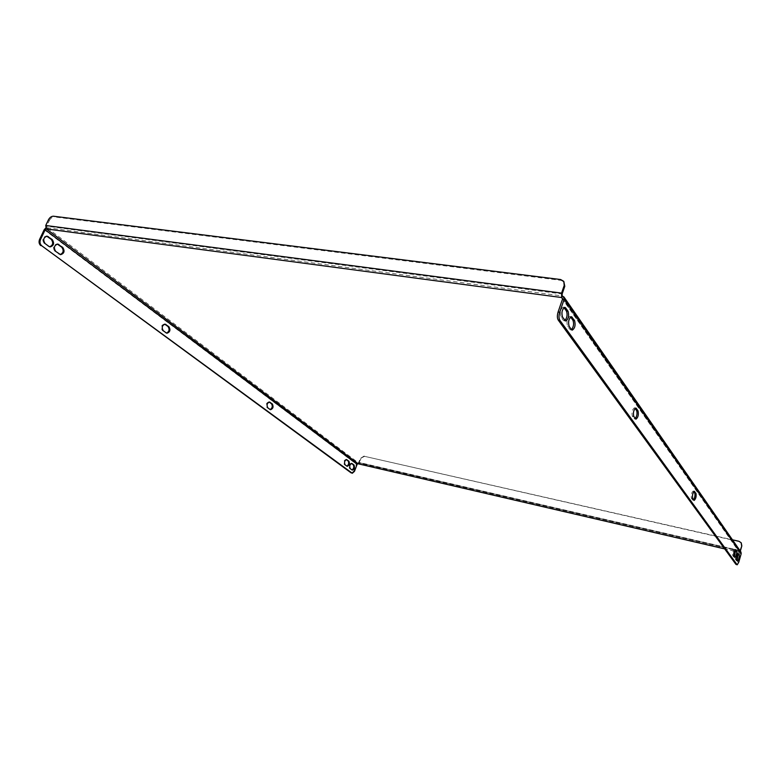 <?xml version="1.0" encoding="UTF-8"?>
<svg xmlns="http://www.w3.org/2000/svg" width="781" height="781" viewBox="0 0 781 781"><rect width="100%" height="100%" fill="white"/><g stroke="black" fill="none" stroke-linecap="round" stroke-linejoin="round"><path stroke-width="0.59" stroke-dasharray="3.9 2.93" d="M693.772 491.659L693.196 491.024C691.468 492.596 690.863 494.988 691.4 498.21L692.649 499.957L693.577 499.781M635.07 408.404L634.436 407.819C632.229 409.527 631.536 412.319 632.356 416.195L634.084 418.587L635.304 418.587M564.946 320.542L563.306 320.259L560.904 316.93C559.665 312.263 560.446 308.993 563.257 307.128L564.009 307.616M734.443 556.736L733.876 557.117L732.734 555.642C732.373 552.86 732.9 550.742 734.316 549.287L734.862 549.941M562.584 298.879L739.988 552.626L737.694 561.92L736.141 564.526M571.487 329.641L569.876 329.397L567.553 326.165C566.342 321.567 567.123 318.345 569.886 316.49L570.618 316.988M737.108 560.446L736.551 560.836L735.429 559.381C735.077 556.638 735.604 554.539 737 553.085L737.537 553.739M269.142 402.02L268.752 401.854C266.214 402.898 265.618 404.822 266.985 407.643L270.167 409.556M164.752 324.144L164.332 324.008C161.228 325.111 160.574 327.298 162.38 330.558L166.529 333.087M354.496 471.304L353.734 471.119L356.38 464.109L358.372 462.86L46.958 227.749L45.708 228.062M353.734 471.119L351.548 473.091M346.901 466.159L344.323 464.636C343.25 462.147 343.786 460.399 345.924 459.413L346.286 459.589M60.166 254.547L54.826 251.297C52.512 247.587 53.196 245.146 56.886 243.955L57.335 244.072M49.672 246.796L44.205 243.467C41.832 239.718 42.525 237.248 46.264 236.047L46.723 236.155M352.026 469.937L349.488 468.444C348.433 465.974 348.97 464.246 351.079 463.26L351.43 463.436M740.339 551.152L739.451 552.274L739.744 551.22L740.935 552.021M46.391 228.94L46.655 226.187L562.154 293.939M358.049 463.719L360.558 458.281L364.61 456.348L739.177 541.614L741.257 542.922M46.958 227.749L562.183 295.95L739.744 551.22L740.115 550.83M360.988 458.613L358.479 463.816M364.61 456.348L732.461 539.808M364.18 456.016L360.558 458.281M48.461 219.764L49.379 220.467L46.655 226.187M49.379 220.467C50.706 218.104 52.376 216.933 54.387 216.933L53.479 216.22M560.621 279.53L561.197 280.379L54.387 216.933M561.197 280.379L564.351 282.205M740.115 553.358L562.535 299.035M44.205 229.692L356.38 464.109M739.451 552.274L735.653 551.386M734.296 551.074L724.631 548.828M739.744 551.22L358.372 462.86M738.787 562.183L737.694 561.92M359.436 462.742L740.398 550.947M739.929 550.566L359.006 462.42M346.178 466.003L346.94 466.189M344.323 464.636L345.095 464.822M58.565 254.05L59.493 254.186M54.826 251.297L55.754 251.433M44.205 243.467L45.132 243.604M48.022 246.279L48.959 246.415M349.488 468.444L350.249 468.629M351.313 469.791L352.075 469.977M732.734 555.642L733.847 555.906M734.501 549.424L735.204 549.59M733.701 556.99L734.804 557.243M567.553 326.165L569.154 326.399M569.876 329.397L571.467 329.631M563.306 320.259L564.917 320.493M560.904 316.93L562.525 317.164M736.376 560.709L737.479 560.963M735.429 559.381L736.532 559.645M737.176 553.221L737.879 553.387M165.338 332.745L166.226 332.901M162.38 330.558L163.258 330.714M632.356 416.195L633.772 416.449M634.084 418.587L635.49 418.85M269.279 409.332L270.099 409.508M266.985 407.643L267.805 407.819M691.4 498.21L692.64 498.473M693.469 491.229L694.094 491.366M692.649 499.957L693.889 500.221M739.988 552.626L562.427 297.981M739.558 552.352L735.653 551.445M734.277 551.132L724.68 548.897M739.792 551.259L358.469 462.908M346.491 466.159L347.262 466.335M345.924 459.413L346.696 459.589M59.688 254.528L60.615 254.665M56.886 243.955L57.814 244.092M46.264 236.047L47.202 236.184M49.193 246.776L50.121 246.913M351.079 463.26L351.84 463.436M351.626 469.937L352.387 470.123M734.316 549.287L735.429 549.551M733.876 557.117L734.989 557.38M569.886 316.49L571.477 316.715M570.618 329.914L572.209 330.148M564.077 320.796L565.688 321.03M563.257 307.128L564.878 307.353M736.551 560.836L737.645 561.09M737 553.085L738.094 553.348M166.08 333.067L166.958 333.223M164.332 324.008L165.211 324.174M634.436 407.819L635.851 408.072M634.533 418.909L635.949 419.172M269.738 409.547L270.558 409.722M268.752 401.854L269.572 402.03M693.196 491.024L694.436 491.288M692.923 500.152L694.153 500.416"/><path stroke-width="1.17" d="M694.709 491.493L694.436 491.288C692.708 492.86 692.112 495.252 692.64 498.473L694.153 500.416C695.871 498.864 696.467 496.472 695.949 493.26L694.094 491.366M636.32 408.414L635.851 408.072C633.645 409.781 632.952 412.573 633.772 416.449L635.949 419.172C638.136 417.484 638.829 414.701 638.018 410.835L636.32 408.414L635.285 408.229M735.946 564.39L737.235 564.79L735.946 564.39L558.21 320.034C557.136 318.092 557.097 315.426 558.083 312.029L559.713 312.254L564.165 299.25L563.911 296.946L562.183 295.95L561.646 297.532L562.584 298.879M559.713 312.254C558.727 315.651 558.766 318.326 559.831 320.269L558.21 320.034M737.039 564.643L559.831 320.269M737.235 564.79L738.787 562.183L741.208 553.612L564.165 299.25M734.804 557.243L733.847 555.906C733.486 553.124 734.013 551.005 735.429 549.551L736.561 551.044C736.913 553.817 736.385 555.935 734.989 557.38L734.804 557.243M571.467 329.631L569.154 326.399C567.953 321.801 568.724 318.57 571.477 316.715L574.552 320.532C575.724 325.111 574.943 328.313 572.209 330.148L571.467 329.631M565.678 307.909L568.051 311.277C569.261 315.934 568.47 319.185 565.688 321.03L562.525 317.164C561.285 312.488 562.066 309.217 564.878 307.353L565.678 307.909L564.067 307.694L566.44 311.053C567.65 314.518 567.152 317.682 564.946 320.542M738.27 553.475L739.216 554.813C739.548 557.566 739.031 559.655 737.645 561.09L736.532 559.645C736.18 556.892 736.708 554.793 738.094 553.348L737.879 553.387M693.577 499.781C694.914 497.36 695.295 495.095 694.709 492.996L693.772 491.659M635.304 418.587C637.013 415.931 637.452 413.266 636.613 410.591L635.07 408.404M734.862 549.941L735.458 550.79L734.443 556.736M558.083 312.029L562.535 299.035L561.646 297.532L561.578 293.109L564.204 285.465L563.775 281.355L560.621 279.53L53.479 216.22C51.458 216.22 49.789 217.401 48.461 219.764L45.737 225.494L46.391 228.94L45.142 229.819L40.514 239.523C39.558 242.071 39.958 244.15 41.715 245.761L352.309 473.266L354.496 471.304L357.142 464.285L358.049 463.719L46.391 228.94L561.646 297.532M570.618 316.988L572.961 320.298C574.133 323.685 573.635 326.8 571.487 329.641M737.537 553.739L738.113 554.559L737.108 560.446M270.167 409.556C272.403 408.092 272.842 406.169 271.515 403.787L269.142 402.02M166.529 333.087C169.292 331.574 169.789 329.397 168.042 326.546L164.752 324.144M41.715 245.761L351.196 472.925M40.788 245.634C39.021 244.014 38.62 241.934 39.577 239.396L40.514 239.523M45.708 228.062L44.205 229.692L39.577 239.396M346.286 459.589L348.101 460.946C349.156 462.987 348.756 464.724 346.901 466.159M57.335 244.072L61.767 247.226C64.003 250.545 63.476 252.985 60.166 254.547M46.723 236.155L51.282 239.396C53.567 242.754 53.03 245.224 49.672 246.796M351.43 463.436L353.217 464.763C354.252 466.784 353.861 468.512 352.026 469.937M270.099 409.508L267.805 407.819C266.438 404.997 267.034 403.064 269.572 402.03L272.335 403.953C273.672 406.774 273.086 408.697 270.558 409.722L270.099 409.508M166.226 332.901L163.258 330.714C161.452 327.454 162.106 325.277 165.211 324.174L168.921 326.712C170.697 329.963 170.043 332.14 166.958 333.223L166.226 332.901M48.959 246.415L50.121 246.913C53.85 245.732 54.543 243.272 52.22 239.533L47.202 236.184C43.463 237.375 42.77 239.855 45.132 243.604L48.959 246.415M347.018 459.745L346.696 459.589C344.558 460.585 344.021 462.323 345.095 464.822L347.262 466.335C349.39 465.359 349.917 463.621 348.863 461.122L346.325 459.589M58.985 244.59L57.814 244.092C54.133 245.283 53.44 247.723 55.754 251.433L60.615 254.665C64.286 253.503 64.979 251.062 62.705 247.362L58.048 244.453M352.075 469.977L352.387 470.123C354.486 469.137 355.013 467.419 353.978 464.949L351.84 463.436C349.732 464.422 349.205 466.15 350.249 468.629L352.075 469.977M563.911 296.946L740.935 552.021L741.208 553.612M740.339 551.152L741.823 545.899L740.173 550.625M358.479 463.816L724.631 548.828M741.257 542.922L741.823 545.899M732.461 539.808L738.953 541.282L741.14 542.746L741.599 545.577M563.775 281.355L564.78 286.305L562.154 293.939L562.183 295.95M45.142 229.819L357.142 464.285M735.653 551.386L734.296 551.074M561.578 293.109L45.737 225.494M564.78 286.305L564.204 285.465M348.101 460.946L348.863 461.122M61.767 247.226L62.705 247.362M47.485 236.565L48.412 236.692M51.282 239.396L52.22 239.533M351.479 463.426L352.163 463.592M353.217 464.763L353.978 464.949M735.458 550.79L736.561 551.044M570.647 317.027L572.248 317.252M572.961 320.298L574.552 320.532M566.44 311.053L568.051 311.277M738.113 554.559L739.216 554.813M168.042 326.546L168.921 326.712M165.094 324.349L165.972 324.505M636.613 410.591L638.018 410.835M271.515 403.787L272.335 403.953M269.23 402.078L270.05 402.254M694.709 492.996L695.949 493.26M735.653 551.445L734.277 551.132M724.68 548.897L358.254 463.816"/></g></svg>
